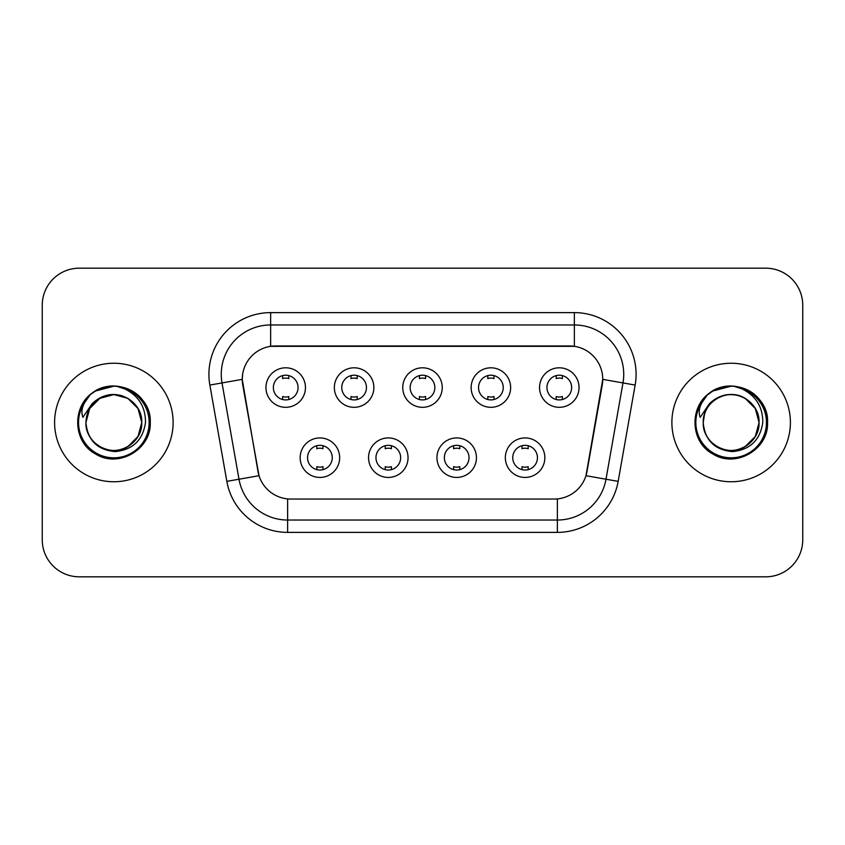 <?xml version="1.0" encoding="UTF-8"?>
<svg xmlns="http://www.w3.org/2000/svg" width="845" height="845" viewBox="0 0 845 845"><rect width="100%" height="100%" fill="white"/><g stroke="black" fill="none" stroke-linecap="round" stroke-linejoin="round"><path stroke-width="1.27" d="M408.05 457.684A19.752 19.752 0 0 1 388.299 477.436A19.752 19.752 0 0 1 368.547 457.684A19.752 19.752 0 0 1 388.299 437.932A19.752 19.752 0 0 1 408.05 457.684M375.962 457.684A12.348 12.348 0 0 0 388.299 470.031A12.348 12.348 0 0 0 400.646 457.684A12.348 12.348 0 0 0 388.299 445.336A12.348 12.348 0 0 0 375.962 457.684M476.453 457.684A19.752 19.752 0 0 1 456.701 477.436A19.752 19.752 0 0 1 436.949 457.684A19.752 19.752 0 0 1 456.701 437.932A19.752 19.752 0 0 1 476.453 457.684M444.354 457.684A12.348 12.348 0 0 0 456.701 470.031A12.348 12.348 0 0 0 469.038 457.684A12.348 12.348 0 0 0 456.701 445.336A12.348 12.348 0 0 0 444.354 457.684M544.845 457.684A19.752 19.752 0 0 1 525.094 477.436A19.752 19.752 0 0 1 505.342 457.684A19.752 19.752 0 0 1 525.094 437.932A19.752 19.752 0 0 1 544.845 457.684M512.746 457.684A12.348 12.348 0 0 0 525.094 470.031A12.348 12.348 0 0 0 537.441 457.684A12.348 12.348 0 0 0 525.094 445.336A12.348 12.348 0 0 0 512.746 457.684M339.658 457.684A19.752 19.752 0 0 1 319.906 477.436A19.752 19.752 0 0 1 300.155 457.684A19.752 19.752 0 0 1 319.906 437.932A19.752 19.752 0 0 1 339.658 457.684M307.559 457.684A12.348 12.348 0 0 0 319.906 470.031A12.348 12.348 0 0 0 332.254 457.684A12.348 12.348 0 0 0 319.906 445.336A12.348 12.348 0 0 0 307.559 457.684M373.86 387.559A19.752 19.752 0 0 1 354.108 407.311A19.752 19.752 0 0 1 334.356 387.559A19.752 19.752 0 0 1 354.108 367.807A19.752 19.752 0 0 1 373.86 387.559M341.76 387.559A12.348 12.348 0 0 0 354.108 399.907A12.348 12.348 0 0 0 366.455 387.559A12.348 12.348 0 0 0 354.108 375.212A12.348 12.348 0 0 0 341.76 387.559M442.252 387.559A19.752 19.752 0 0 1 422.5 407.311A19.752 19.752 0 0 1 402.748 387.559A19.752 19.752 0 0 1 422.5 367.807A19.752 19.752 0 0 1 442.252 387.559M410.152 387.559A12.348 12.348 0 0 0 422.5 399.907A12.348 12.348 0 0 0 434.848 387.559A12.348 12.348 0 0 0 422.5 375.212A12.348 12.348 0 0 0 410.152 387.559M510.644 387.559A19.752 19.752 0 0 1 490.892 407.311A19.752 19.752 0 0 1 471.14 387.559A19.752 19.752 0 0 1 490.892 367.807A19.752 19.752 0 0 1 510.644 387.559M478.545 387.559A12.348 12.348 0 0 0 490.892 399.907A12.348 12.348 0 0 0 503.24 387.559A12.348 12.348 0 0 0 490.892 375.212A12.348 12.348 0 0 0 478.545 387.559M579.047 387.559A19.752 19.752 0 0 1 559.295 407.311A19.752 19.752 0 0 1 539.543 387.559A19.752 19.752 0 0 1 559.295 367.807A19.752 19.752 0 0 1 579.047 387.559M546.947 387.559A12.348 12.348 0 0 0 559.295 399.907A12.348 12.348 0 0 0 571.632 387.559A12.348 12.348 0 0 0 559.295 375.212A12.348 12.348 0 0 0 546.947 387.559M305.457 387.559A19.752 19.752 0 0 1 285.705 407.311A19.752 19.752 0 0 1 265.953 387.559A19.752 19.752 0 0 1 285.705 367.807A19.752 19.752 0 0 1 305.457 387.559M273.368 387.559A12.348 12.348 0 0 0 285.705 399.907A12.348 12.348 0 0 0 298.053 387.559A12.348 12.348 0 0 0 285.705 375.212A12.348 12.348 0 0 0 273.368 387.559M226.84 481.365L209.856 385.066A61.727 61.727 0 0 1 270.643 312.618L574.357 312.618A61.727 61.727 0 0 1 635.144 385.066L618.16 481.365A61.727 61.727 0 0 1 557.373 532.382L287.627 532.382A61.727 61.727 0 0 1 226.84 481.365L259.024 475.693L242.758 385.077A33.335 33.335 0 0 1 275.586 345.954L569.414 345.954A33.335 33.335 0 0 1 602.242 385.077L587 471.499A33.335 33.335 0 0 1 554.172 499.046L290.828 499.046A33.335 33.335 0 0 1 258 471.499L242.251 379.363L222.013 382.922A49.38 49.38 0 0 1 270.643 324.966L574.357 324.966A49.38 49.38 0 0 1 622.987 382.922L606.002 479.221A49.38 49.38 0 0 1 557.373 520.034L287.627 520.034A49.38 49.38 0 0 1 238.998 479.221L222.013 382.922A49.38 49.38 0 0 1 221.263 374.356M54.598 422.5A59.256 59.256 0 0 0 113.853 481.756A59.256 59.256 0 0 0 173.119 422.5A59.256 59.256 0 0 0 113.853 363.244A59.256 59.256 0 0 0 54.598 422.5A59.256 59.256 0 0 0 113.853 481.756A59.256 59.256 0 0 0 173.119 422.5A59.256 59.256 0 0 0 113.853 363.244A59.256 59.256 0 0 0 54.598 422.5M671.881 422.5A59.256 59.256 0 0 0 731.147 481.756A59.256 59.256 0 0 0 790.402 422.5A59.256 59.256 0 0 0 731.147 363.244A59.256 59.256 0 0 0 671.881 422.5A59.256 59.256 0 0 0 731.147 481.756A59.256 59.256 0 0 0 790.402 422.5A59.256 59.256 0 0 0 731.147 363.244A59.256 59.256 0 0 0 671.881 422.5M270.643 312.618L270.643 346.323L574.357 346.323L574.357 312.618M242.251 379.289L242.621 374.356M554.172 499.046L290.828 499.046M622.987 382.922L602.749 379.363L585.976 475.693L606.002 479.221L622.987 382.922L635.144 385.066M587 471.499L586.8 472.545M258.2 472.545L258 471.499M802.75 305.214A37.032 37.032 0 0 0 765.718 268.182L79.282 268.182A37.032 37.032 0 0 0 42.25 305.214L42.25 539.786A37.032 37.032 0 0 0 79.282 576.818L765.718 576.818A37.032 37.032 0 0 0 802.75 539.786L802.75 305.214L802.75 539.786M42.25 305.214L42.25 539.786M765.718 268.182L79.282 268.182M79.282 576.818L765.718 576.818M288.8 375.603L288.8 378.602A9.475 9.475 0 0 0 282.621 378.602L282.621 375.603M282.621 399.516L282.621 396.516A9.475 9.475 0 0 0 288.8 396.516L288.8 399.516M316.822 469.64L316.822 466.641A9.475 9.475 0 0 0 322.991 466.641L322.991 469.64M322.991 445.727L322.991 448.727A9.475 9.475 0 0 0 316.822 448.727L316.822 445.727M357.192 375.603L357.192 378.602A9.475 9.475 0 0 0 351.013 378.602L351.013 375.603M351.013 399.516L351.013 396.516A9.475 9.475 0 0 0 357.192 396.516L357.192 399.516M425.584 375.603L425.584 378.602A9.475 9.475 0 0 0 419.416 378.602L419.416 375.603M419.416 399.516L419.416 396.516A9.475 9.475 0 0 0 425.584 396.516L425.584 399.516M493.987 375.603L493.987 378.602A9.475 9.475 0 0 0 487.808 378.602L487.808 375.603M487.808 399.516L487.808 396.516A9.475 9.475 0 0 0 493.987 396.516L493.987 399.516M562.379 375.603L562.379 378.602A9.475 9.475 0 0 0 556.2 378.602L556.2 375.603M556.2 399.516L556.2 396.516A9.475 9.475 0 0 0 562.379 396.516L562.379 399.516M385.214 469.64L385.214 466.641A9.475 9.475 0 0 0 391.393 466.641L391.393 469.64M391.393 445.727L391.393 448.727A9.475 9.475 0 0 0 385.214 448.727L385.214 445.727M453.607 469.64L453.607 466.641A9.475 9.475 0 0 0 459.786 466.641L459.786 469.64M459.786 445.727L459.786 448.727A9.475 9.475 0 0 0 453.607 448.727L453.607 445.727M522.009 469.64L522.009 466.641A9.475 9.475 0 0 0 528.178 466.641L528.178 469.64M528.178 445.727L528.178 448.727A9.475 9.475 0 0 0 522.009 448.727L522.009 445.727M87.236 414.113L85.915 422.5C87.616 440.34 97.407 450.047 115.29 451.6C132.866 449.772 142.932 440.076 145.488 422.5C145.615 407.1 138.738 395.925 124.88 388.953L116.547 386.207C106.481 385.616 97.608 388.573 89.929 395.08L84.891 402.294C81.828 407.47 81.152 412.487 82.873 417.356L91.862 404.026C100.238 395.65 110.209 392.893 121.764 395.735A27.906 27.906 0 0 0 87.236 414.113L85.947 422.5C86.327 411.98 90.975 403.921 99.9 398.333C117.297 387.19 142.72 401.861 141.759 422.5C142.72 443.139 117.297 457.81 99.9 446.667C90.975 441.079 86.327 433.02 85.947 422.5C86.327 411.98 90.975 403.921 99.9 398.333C117.297 387.19 142.72 401.861 141.759 422.5L138.02 436.453L127.806 446.667M141.759 422.5C140.893 409.096 134.228 400.171 121.764 395.735L127.806 398.333L138.02 408.547L141.759 422.5C141.39 433.02 136.732 441.079 127.806 446.667C110.41 457.81 84.996 443.139 85.947 422.5L89.686 408.547L99.9 398.333L113.853 394.594L127.806 398.333M91.904 393.464L95.654 390.981L114.138 386.102L95.654 390.981L91.904 393.464L95.654 390.981L114.138 386.102L95.654 390.981L92.316 393.157M89.929 395.08C111.128 374.282 151.942 392.333 150.252 422.5C151.487 449.413 118.342 468.553 95.654 454.018C71.73 441.639 71.73 403.361 95.654 390.981C118.342 376.447 151.487 395.587 150.252 422.5C151.487 449.413 118.342 468.553 95.654 454.018C71.73 441.639 71.73 403.361 95.654 390.981C118.342 376.447 151.487 395.587 150.252 422.5C151.487 449.413 118.342 468.553 95.654 454.018C71.73 441.639 71.73 403.361 95.654 390.981C118.342 376.447 151.487 395.587 150.252 422.5C151.487 449.413 118.342 468.553 95.654 454.018C71.73 441.639 71.73 403.361 95.654 390.981C118.342 376.447 151.487 395.587 150.252 422.5C151.487 449.413 118.342 468.553 95.654 454.018C71.73 441.639 71.73 403.361 95.654 390.981C111.244 381.56 133.88 386.387 143.777 401.776M704.529 414.113L703.198 422.5C704.91 440.34 714.701 450.047 732.583 451.6C750.149 449.772 760.215 440.076 762.781 422.5C762.898 407.1 756.032 395.925 742.174 388.953L733.83 386.207C723.764 385.616 714.891 388.573 707.212 395.08L702.184 402.294C699.111 407.47 698.445 412.487 700.167 417.356L709.156 404.026C717.532 395.65 727.492 392.893 739.058 395.735A27.906 27.906 0 0 0 704.529 414.113L703.241 422.5C702.279 401.861 727.703 387.19 745.1 398.333C754.025 403.921 758.673 411.98 759.053 422.5C760.004 443.139 734.59 457.81 717.194 446.667C708.268 441.079 703.61 433.02 703.241 422.5C703.61 411.98 708.268 403.921 717.194 398.333C734.59 387.19 760.004 401.861 759.053 422.5L755.314 436.453L745.1 446.667L755.314 436.453L759.053 422.5C758.673 433.02 754.025 441.079 745.1 446.667C727.703 457.81 702.279 443.139 703.241 422.5C703.61 411.98 708.268 403.921 717.194 398.333C734.59 387.19 760.004 401.861 759.053 422.5L755.314 408.547L745.1 398.333L739.058 395.735C751.522 400.171 758.187 409.096 759.053 422.5M707.286 395.006L712.948 390.981L731.432 386.102L712.948 390.981L707.286 395.006L712.948 390.981L731.432 386.102L712.948 390.981L707.286 395.006L712.948 390.981L731.432 386.102M707.212 395.08C728.422 374.282 769.225 392.333 767.545 422.5C768.781 449.413 735.636 468.553 712.948 454.018C689.024 441.639 689.024 403.361 712.948 390.981C735.636 376.447 768.781 395.587 767.545 422.5C768.781 449.413 735.636 468.553 712.948 454.018C689.024 441.639 689.024 403.361 712.948 390.981C735.636 376.447 768.781 395.587 767.545 422.5C768.781 449.413 735.636 468.553 712.948 454.018C689.024 441.639 689.024 403.361 712.948 390.981C735.636 376.447 768.781 395.587 767.545 422.5C768.781 449.413 735.636 468.553 712.948 454.018C689.024 441.639 689.024 403.361 712.948 390.981C735.636 376.447 768.781 395.587 767.545 422.5C768.781 449.413 735.636 468.553 712.948 454.018C689.024 441.639 689.024 403.361 712.948 390.981C728.538 381.56 751.173 386.387 761.06 401.776M557.373 498.888L557.373 532.382M287.627 532.382L287.627 498.888M209.856 385.066L222.013 382.922M606.002 479.221L618.16 481.365M84.891 402.294A35.321 35.321 0 0 0 113.853 457.821A35.321 35.321 0 0 0 124.88 388.953M702.184 402.294A35.321 35.321 0 0 0 731.147 457.821A35.321 35.321 0 0 0 742.174 388.953"/></g></svg>
